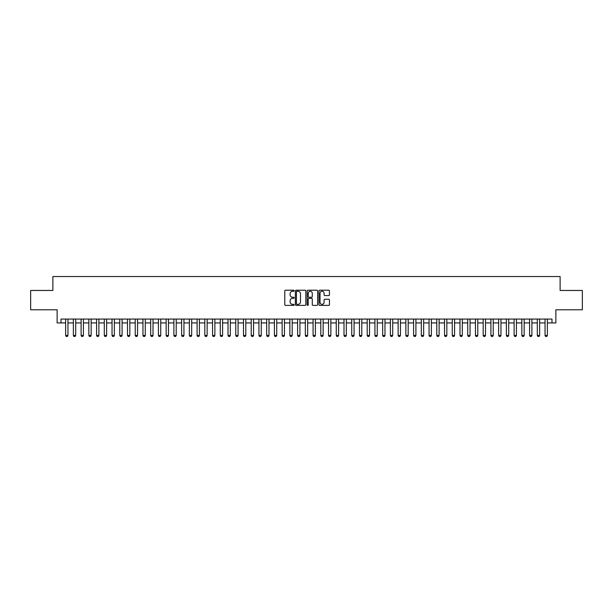 <?xml version="1.0" encoding="UTF-8"?>
<svg xmlns="http://www.w3.org/2000/svg" width="613" height="613" viewBox="0 0 613 613"><rect width="100%" height="100%" fill="white"/><g stroke="black" fill="none" stroke-linecap="round" stroke-linejoin="round"><path stroke-width="0.92" d="M294.125 290.746A0.529 0.529 0 0 0 293.596 290.21L285.535 290.21A0.759 0.759 0 0 0 284.777 290.968L284.777 304.63A0.759 0.759 0 0 0 285.535 305.389L293.596 305.389A0.529 0.529 0 0 0 294.125 304.86A0.529 0.529 0 0 0 293.596 304.332L292.554 304.332A2.429 2.429 0 0 1 290.125 301.902L290.125 300.761A2.429 2.429 0 0 1 292.554 298.332L293.596 298.332A0.529 0.529 0 0 0 294.125 297.803A0.529 0.529 0 0 0 293.596 297.267L292.554 297.267A2.429 2.429 0 0 1 290.125 294.838L290.125 293.704A2.429 2.429 0 0 1 292.554 291.275L293.596 291.275A0.529 0.529 0 0 0 294.125 290.746M328.683 295.566A0.759 0.759 0 0 0 329.442 294.807L329.442 290.968A0.759 0.759 0 0 0 328.683 290.21L319.725 290.21A0.759 0.759 0 0 0 318.967 290.968L318.967 304.63A0.759 0.759 0 0 0 319.725 305.389L328.683 305.389A0.759 0.759 0 0 0 329.442 304.63L329.442 300.002A0.759 0.759 0 0 0 328.683 299.244L324.852 299.244A0.759 0.759 0 0 0 324.093 300.002L324.093 302.301A2.031 2.031 0 0 1 322.063 304.332A2.031 2.031 0 0 1 320.032 302.301L320.032 293.305A2.031 2.031 0 0 1 322.063 291.275A2.031 2.031 0 0 1 324.093 293.305L324.093 294.807A0.759 0.759 0 0 0 324.852 295.566L328.683 295.566M61.001 322.928L61.001 319.066L551.999 319.066L551.999 322.928L555.868 322.928L555.868 309.787L582.35 309.787L582.35 290.455L560.121 290.455L560.121 276.54L52.879 276.54L52.879 290.455L30.65 290.455L30.65 309.787L57.132 309.787L57.132 322.928L65.637 322.928M305.833 290.968A0.759 0.759 0 0 0 305.075 290.21L296.117 290.21A0.759 0.759 0 0 0 295.359 290.968L295.359 304.63A0.759 0.759 0 0 0 296.117 305.389L305.075 305.389A0.759 0.759 0 0 0 305.833 304.63L305.833 290.968M307.925 290.21L316.883 290.21A0.759 0.759 0 0 1 317.641 290.968L317.641 304.63A0.759 0.759 0 0 1 316.883 305.389L313.044 305.389A0.759 0.759 0 0 1 312.285 304.63L312.285 299.09A0.759 0.759 0 0 0 311.527 298.332L308.983 298.332A0.759 0.759 0 0 0 308.224 299.09L308.224 304.86A0.529 0.529 0 0 1 307.695 305.389A0.529 0.529 0 0 1 307.167 304.86L307.167 290.968A0.759 0.759 0 0 1 307.925 290.21M67.959 322.928L73.368 322.928M75.69 322.928L81.1 322.928M83.422 322.928L88.839 322.928M91.153 322.928L96.57 322.928M98.885 322.928L104.302 322.928M106.624 322.928L112.033 322.928M114.355 322.928L119.765 322.928M122.087 322.928L127.496 322.928M129.818 322.928L135.228 322.928M137.55 322.928L142.959 322.928M145.281 322.928L150.691 322.928M153.012 322.928L158.43 322.928M160.744 322.928L166.161 322.928M168.475 322.928L173.893 322.928M176.207 322.928L181.624 322.928M183.946 322.928L189.356 322.928M191.677 322.928L197.087 322.928M199.409 322.928L204.819 322.928M207.14 322.928L212.55 322.928M214.872 322.928L220.282 322.928M222.603 322.928L228.021 322.928M230.335 322.928L235.752 322.928M238.066 322.928L243.484 322.928M245.798 322.928L251.215 322.928M253.537 322.928L258.947 322.928M261.268 322.928L266.678 322.928M269 322.928L274.409 322.928M276.731 322.928L282.141 322.928M284.463 322.928L289.872 322.928M292.194 322.928L297.611 322.928M299.926 322.928L305.343 322.928M307.657 322.928L313.074 322.928M315.389 322.928L320.806 322.928M323.128 322.928L328.537 322.928M330.859 322.928L336.269 322.928M338.591 322.928L344 322.928M346.322 322.928L351.732 322.928M354.053 322.928L359.463 322.928M361.785 322.928L367.202 322.928M369.516 322.928L374.934 322.928M377.248 322.928L382.665 322.928M384.979 322.928L390.397 322.928M392.718 322.928L398.128 322.928M400.45 322.928L405.86 322.928M408.181 322.928L413.591 322.928M415.913 322.928L421.323 322.928M423.644 322.928L429.054 322.928M431.376 322.928L436.793 322.928M439.107 322.928L444.525 322.928M446.839 322.928L452.256 322.928M454.57 322.928L459.988 322.928M462.309 322.928L467.719 322.928M470.041 322.928L475.45 322.928M477.772 322.928L483.182 322.928M485.504 322.928L490.913 322.928M493.235 322.928L498.645 322.928M500.967 322.928L506.376 322.928M508.698 322.928L514.115 322.928M516.43 322.928L521.847 322.928M524.161 322.928L529.578 322.928M531.9 322.928L537.31 322.928M539.632 322.928L545.041 322.928M547.363 322.928L551.999 322.928M296.953 291.275A0.529 0.529 0 0 0 296.424 291.803L296.424 303.795A0.529 0.529 0 0 0 296.953 304.332L298.056 304.332A2.429 2.429 0 0 0 300.485 301.902L300.485 293.704A2.429 2.429 0 0 0 298.056 291.275L296.953 291.275M312.285 293.343A2.031 2.031 0 0 0 310.255 291.313A2.031 2.031 0 0 0 308.224 293.343L308.224 296.508A0.759 0.759 0 0 0 308.983 297.267L311.527 297.267A0.759 0.759 0 0 0 312.285 296.508L312.285 293.343M67.959 319.066L67.959 335.457L67.376 336.46L66.219 336.46L65.637 335.457L65.637 319.066M65.637 335.457L67.959 335.457M75.69 319.066L75.69 335.457L75.108 336.46L73.951 336.46L73.368 335.457L73.368 319.066M73.368 335.457L75.69 335.457M83.422 319.066L83.422 335.457L82.839 336.46L81.682 336.46L81.1 335.457L81.1 319.066M81.1 335.457L83.422 335.457M91.153 319.066L91.153 335.457L90.578 336.46L89.414 336.46L88.839 335.457L88.839 319.066M88.839 335.457L91.153 335.457M98.885 319.066L98.885 335.457L98.31 336.46L97.145 336.46L96.57 335.457L96.57 319.066M96.57 335.457L98.885 335.457M106.624 319.066L106.624 335.457L106.041 336.46L104.877 336.46L104.302 335.457L104.302 319.066M104.302 335.457L106.624 335.457M114.355 319.066L114.355 335.457L113.773 336.46L112.616 336.46L112.033 335.457L112.033 319.066M112.033 335.457L114.355 335.457M122.087 319.066L122.087 335.457L121.504 336.46L120.347 336.46L119.765 335.457L119.765 319.066M119.765 335.457L122.087 335.457M129.818 319.066L129.818 335.457L129.236 336.46L128.079 336.46L127.496 335.457L127.496 319.066M127.496 335.457L129.818 335.457M137.55 319.066L137.55 335.457L136.967 336.46L135.81 336.46L135.228 335.457L135.228 319.066M135.228 335.457L137.55 335.457M145.281 319.066L145.281 335.457L144.699 336.46L143.542 336.46L142.959 335.457L142.959 319.066M142.959 335.457L145.281 335.457M153.012 319.066L153.012 335.457L152.43 336.46L151.273 336.46L150.691 335.457L150.691 319.066M150.691 335.457L153.012 335.457M160.744 319.066L160.744 335.457L160.169 336.46L159.005 336.46L158.43 335.457L158.43 319.066M158.43 335.457L160.744 335.457M168.475 319.066L168.475 335.457L167.901 336.46L166.736 336.46L166.161 335.457L166.161 319.066M166.161 335.457L168.475 335.457M176.207 319.066L176.207 335.457L175.632 336.46L174.467 336.46L173.893 335.457L173.893 319.066M173.893 335.457L176.207 335.457M183.946 319.066L183.946 335.457L183.364 336.46L182.207 336.46L181.624 335.457L181.624 319.066M181.624 335.457L183.946 335.457M191.677 319.066L191.677 335.457L191.095 336.46L189.938 336.46L189.356 335.457L189.356 319.066M189.356 335.457L191.677 335.457M199.409 319.066L199.409 335.457L198.827 336.46L197.67 336.46L197.087 335.457L197.087 319.066M197.087 335.457L199.409 335.457M207.14 319.066L207.14 335.457L206.558 336.46L205.401 336.46L204.819 335.457L204.819 319.066M204.819 335.457L207.14 335.457M214.872 319.066L214.872 335.457L214.289 336.46L213.132 336.46L212.55 335.457L212.55 319.066M212.55 335.457L214.872 335.457M222.603 319.066L222.603 335.457L222.021 336.46L220.864 336.46L220.282 335.457L220.282 319.066M220.282 335.457L222.603 335.457M230.335 319.066L230.335 335.457L229.76 336.46L228.595 336.46L228.021 335.457L228.021 319.066M228.021 335.457L230.335 335.457M238.066 319.066L238.066 335.457L237.492 336.46L236.327 336.46L235.752 335.457L235.752 319.066M235.752 335.457L238.066 335.457M245.798 319.066L245.798 335.457L245.223 336.46L244.058 336.46L243.484 335.457L243.484 319.066M243.484 335.457L245.798 335.457M253.537 319.066L253.537 335.457L252.954 336.46L251.797 336.46L251.215 335.457L251.215 319.066M251.215 335.457L253.537 335.457M261.268 319.066L261.268 335.457L260.686 336.46L259.529 336.46L258.947 335.457L258.947 319.066M258.947 335.457L261.268 335.457M269 319.066L269 335.457L268.417 336.46L267.26 336.46L266.678 335.457L266.678 319.066M266.678 335.457L269 335.457M276.731 319.066L276.731 335.457L276.149 336.46L274.992 336.46L274.409 335.457L274.409 319.066M274.409 335.457L276.731 335.457M284.463 319.066L284.463 335.457L283.88 336.46L282.723 336.46L282.141 335.457L282.141 319.066M282.141 335.457L284.463 335.457M292.194 319.066L292.194 335.457L291.612 336.46L290.455 336.46L289.872 335.457L289.872 319.066M289.872 335.457L292.194 335.457M299.926 319.066L299.926 335.457L299.351 336.46L298.186 336.46L297.611 335.457L297.611 319.066M297.611 335.457L299.926 335.457M307.657 319.066L307.657 335.457L307.082 336.46L305.918 336.46L305.343 335.457L305.343 319.066M305.343 335.457L307.657 335.457M315.389 319.066L315.389 335.457L314.814 336.46L313.649 336.46L313.074 335.457L313.074 319.066M313.074 335.457L315.389 335.457M323.128 319.066L323.128 335.457L322.545 336.46L321.388 336.46L320.806 335.457L320.806 319.066M320.806 335.457L323.128 335.457M330.859 319.066L330.859 335.457L330.277 336.46L329.12 336.46L328.537 335.457L328.537 319.066M328.537 335.457L330.859 335.457M338.591 319.066L338.591 335.457L338.008 336.46L336.851 336.46L336.269 335.457L336.269 319.066M336.269 335.457L338.591 335.457M346.322 319.066L346.322 335.457L345.74 336.46L344.583 336.46L344 335.457L344 319.066M344 335.457L346.322 335.457M354.053 319.066L354.053 335.457L353.471 336.46L352.314 336.46L351.732 335.457L351.732 319.066M351.732 335.457L354.053 335.457M361.785 319.066L361.785 335.457L361.203 336.46L360.046 336.46L359.463 335.457L359.463 319.066M359.463 335.457L361.785 335.457M369.516 319.066L369.516 335.457L368.942 336.46L367.777 336.46L367.202 335.457L367.202 319.066M367.202 335.457L369.516 335.457M377.248 319.066L377.248 335.457L376.673 336.46L375.508 336.46L374.934 335.457L374.934 319.066M374.934 335.457L377.248 335.457M384.979 319.066L384.979 335.457L384.405 336.46L383.24 336.46L382.665 335.457L382.665 319.066M382.665 335.457L384.979 335.457M392.718 319.066L392.718 335.457L392.136 336.46L390.979 336.46L390.397 335.457L390.397 319.066M390.397 335.457L392.718 335.457M400.45 319.066L400.45 335.457L399.868 336.46L398.711 336.46L398.128 335.457L398.128 319.066M398.128 335.457L400.45 335.457M408.181 319.066L408.181 335.457L407.599 336.46L406.442 336.46L405.86 335.457L405.86 319.066M405.86 335.457L408.181 335.457M415.913 319.066L415.913 335.457L415.33 336.46L414.173 336.46L413.591 335.457L413.591 319.066M413.591 335.457L415.913 335.457M423.644 319.066L423.644 335.457L423.062 336.46L421.905 336.46L421.323 335.457L421.323 319.066M421.323 335.457L423.644 335.457M431.376 319.066L431.376 335.457L430.793 336.46L429.636 336.46L429.054 335.457L429.054 319.066M429.054 335.457L431.376 335.457M439.107 319.066L439.107 335.457L438.533 336.46L437.368 336.46L436.793 335.457L436.793 319.066M436.793 335.457L439.107 335.457M446.839 319.066L446.839 335.457L446.264 336.46L445.099 336.46L444.525 335.457L444.525 319.066M444.525 335.457L446.839 335.457M454.57 319.066L454.57 335.457L453.995 336.46L452.831 336.46L452.256 335.457L452.256 319.066M452.256 335.457L454.57 335.457M462.309 319.066L462.309 335.457L461.727 336.46L460.57 336.46L459.988 335.457L459.988 319.066M459.988 335.457L462.309 335.457M470.041 319.066L470.041 335.457L469.458 336.46L468.301 336.46L467.719 335.457L467.719 319.066M467.719 335.457L470.041 335.457M477.772 319.066L477.772 335.457L477.19 336.46L476.033 336.46L475.45 335.457L475.45 319.066M475.45 335.457L477.772 335.457M485.504 319.066L485.504 335.457L484.921 336.46L483.764 336.46L483.182 335.457L483.182 319.066M483.182 335.457L485.504 335.457M493.235 319.066L493.235 335.457L492.653 336.46L491.496 336.46L490.913 335.457L490.913 319.066M490.913 335.457L493.235 335.457M500.967 319.066L500.967 335.457L500.384 336.46L499.227 336.46L498.645 335.457L498.645 319.066M498.645 335.457L500.967 335.457M508.698 319.066L508.698 335.457L508.123 336.46L506.959 336.46L506.376 335.457L506.376 319.066M506.376 335.457L508.698 335.457M516.43 319.066L516.43 335.457L515.855 336.46L514.69 336.46L514.115 335.457L514.115 319.066M514.115 335.457L516.43 335.457M524.161 319.066L524.161 335.457L523.586 336.46L522.422 336.46L521.847 335.457L521.847 319.066M521.847 335.457L524.161 335.457M531.9 319.066L531.9 335.457L531.318 336.46L530.161 336.46L529.578 335.457L529.578 319.066M529.578 335.457L531.9 335.457M539.632 319.066L539.632 335.457L539.049 336.46L537.892 336.46L537.31 335.457L537.31 319.066M537.31 335.457L539.632 335.457M547.363 319.066L547.363 335.457L546.781 336.46L545.624 336.46L545.041 335.457L545.041 319.066M545.041 335.457L547.363 335.457"/></g></svg>
